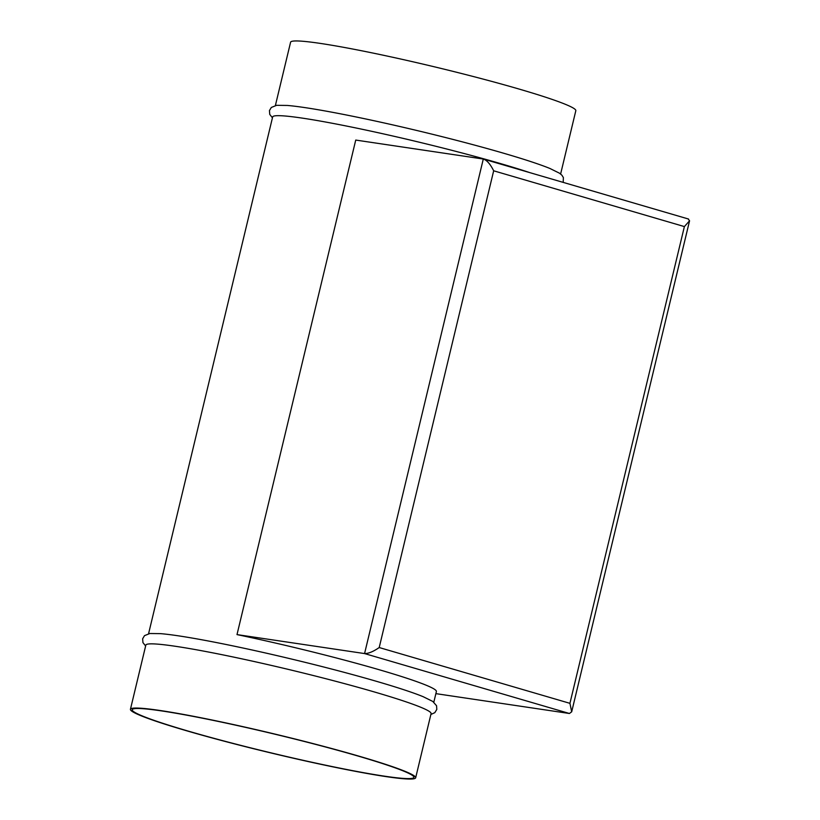 <?xml version="1.0" encoding="UTF-8"?>
<svg xmlns="http://www.w3.org/2000/svg" width="820" height="820" viewBox="0 0 820 820"><rect width="100%" height="100%" fill="white"/><g stroke="black" fill="none" stroke-linecap="round" stroke-linejoin="round"><path stroke-width="1.23" d="M272.435 117.803L269.749 114.4L269.452 110.587L271.317 107.451L276.658 105.319L287.348 105.452A146.677 9.645 13.5 0 1 304.773 107.584A146.677 9.645 13.5 0 1 437.091 135.423A146.677 9.645 13.5 0 1 550.005 168.51L559.578 173.245L561.895 175.183L563.381 177.571L563.207 182.368M275.387 105.524L290.587 42.209A146.677 9.645 13.5 0 1 320.189 43.388A146.677 9.645 13.5 0 1 480.233 78.331A146.677 9.645 13.5 0 1 575.824 110.69L560.624 174.004M148.574 633.716L272.65 116.932A146.677 9.645 13.5 0 1 302.252 118.111A146.677 9.645 13.5 0 1 529.115 172.395M130.431 709.31L145.837 645.114A146.677 9.645 13.5 0 1 175.449 646.293A146.677 9.645 13.5 0 1 335.493 681.225A146.677 9.645 13.5 0 1 431.084 713.595L415.668 777.79A146.677 9.645 13.5 0 1 386.066 776.612A146.677 9.645 13.5 0 1 226.023 741.669A146.677 9.645 13.5 0 1 130.431 709.31A146.677 9.645 13.5 0 1 160.033 710.489A146.677 9.645 13.5 0 1 320.077 745.421A146.677 9.645 13.5 0 1 415.668 777.79M145.632 645.996L142.936 642.593L142.649 638.78L144.504 635.643L149.855 633.511L160.535 633.645A146.677 9.645 13.5 0 1 177.971 635.766A146.677 9.645 13.5 0 1 310.278 663.616A146.677 9.645 13.5 0 1 423.192 696.703L432.775 701.428L436.568 705.753L436.804 709.402L434.815 712.662L430.869 714.476M384.652 776.191A144.843 9.533 13.5 0 1 226.607 741.7A144.843 9.533 13.5 0 1 132.215 709.73A144.843 9.533 13.5 0 1 161.448 710.899A144.843 9.533 13.5 0 1 319.492 745.4A144.843 9.533 13.5 0 1 413.885 777.36A144.843 9.533 13.5 0 1 384.652 776.191M688.144 218.95L689.569 220.785L684.382 226.586L493.671 170.796C490.35 164.133 486.895 160.208 483.298 159.029L355.736 140.066L237 634.598A146.677 9.645 13.5 0 1 436.383 691.506L433.821 702.197M493.671 170.796L379.209 647.544L569.931 703.334L571.694 711.801L569.418 713.492L435.871 693.638M379.209 647.544C373.315 651.613 368.436 653.622 364.572 653.571L237 634.598M688.564 219.042L483.298 159.029L364.572 653.571L569.418 713.492M569.931 703.334L684.382 226.586M571.694 711.801L689.569 220.785"/></g></svg>
